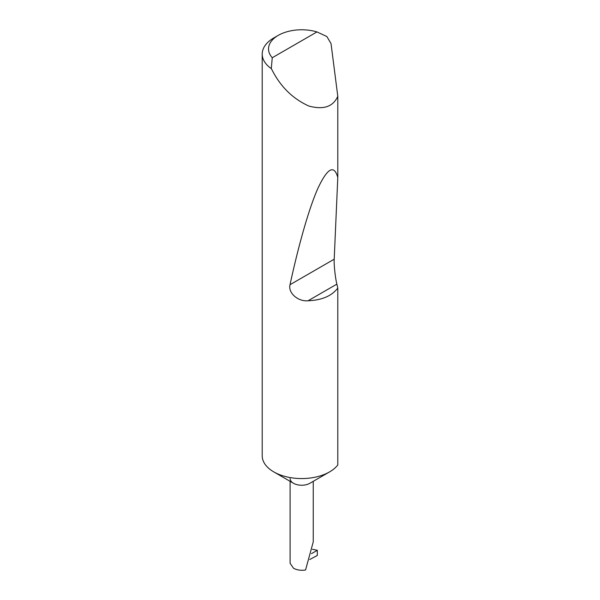 <?xml version="1.0" encoding="UTF-8"?>
<svg xmlns="http://www.w3.org/2000/svg" width="600" height="600" viewBox="0 0 600 600"><rect width="100%" height="100%" fill="white"/><g stroke="black" fill="none" stroke-linecap="round" stroke-linejoin="round"><path stroke-width="0.9" d="M337.793 288.067C331.74 295.98 321.84 300.21 308.077 300.757C298.275 301.845 287.865 293.01 290.017 284.707C298.32 246.263 308.903 208.327 318.053 188.017C327.525 167.962 334.103 164.43 337.793 177.42L334.207 259.192C333.817 264.24 335.28 277.957 336.87 284.138L337.793 288.067L337.793 464.963A39.465 22.785 180 0 1 329.58 471.893L309.862 483.278A11.572 6.683 180 0 1 293.49 483.278L273.772 471.893A39.465 22.785 180 0 1 262.207 455.775L262.207 54.068A39.465 22.785 180 0 1 273.772 37.957L278.235 35.385A33.15 19.14 0 0 0 272.257 57.735L271.29 68.61A39.465 22.785 180 0 1 262.207 54.068M329.58 471.893A39.465 22.785 180 0 1 273.772 471.893L293.49 483.278A11.572 6.683 180 0 1 290.1 478.545M272.257 57.735L316.957 31.928L326.858 36.525L331.028 43.568L337.793 96.3C333.127 106.74 323.513 109.988 308.94 106.065C293.955 99.323 282.233 88.365 273.772 73.192L271.29 68.61M337.793 96.3L337.793 177.42M290.1 481.32L290.1 563.265L293.49 568.237C296.993 570.097 301.013 570.683 305.558 570L313.252 541.852L313.252 481.32M311.468 553.665L317.303 550.298L317.303 555.45L309.743 559.515M316.957 31.928A33.15 19.14 0 0 0 278.235 35.385M317.303 550.298A34.117 19.703 0 0 0 312.442 549.322M336.87 284.138L308.077 300.757M334.207 259.192L290.017 284.707"/></g></svg>

